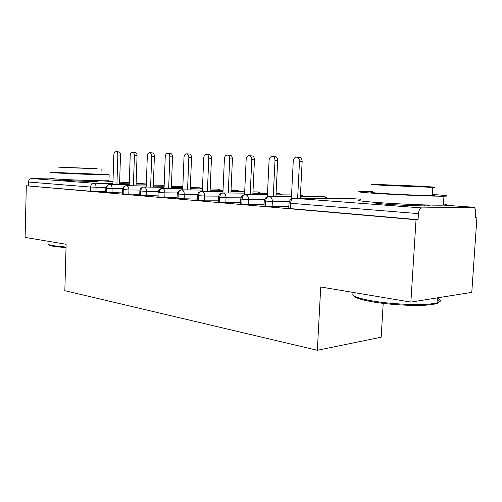 <?xml version="1.0" encoding="UTF-8"?>
<svg xmlns="http://www.w3.org/2000/svg" width="502" height="502" viewBox="0 0 502 502"><rect width="100%" height="100%" fill="white"/><g stroke="black" fill="none" stroke-linecap="round" stroke-linejoin="round"><path stroke-width="0.75" d="M426.895 204.992C430.245 205.425 430.49 205.701 427.622 205.833C421.875 206.115 400.376 205.28 386.653 204.239C375.552 203.366 372.026 202.795 376.086 202.526L377.052 202.494M95.612 180.977L97.946 181.379C96.302 181.718 72.884 180.977 64.237 180.3L61.081 179.841L63.472 179.76M476.9 217.824L475.225 217.881L475.607 212.371C475.689 209.529 475.061 207.828 473.731 207.27L421.824 207.916C419.973 208.28 418.85 210.187 418.442 213.632L418.066 219.688L416.032 219.75L410.874 302.097L471.78 292.365L476.9 217.824L475.237 217.692M383.202 303.371L381.175 337.2L317.346 350.289L64.833 290.677L66.12 244.279L25.1 237.396L26.311 185.784L90.473 191.212L90.598 187.064L28.451 182.025L28.357 185.809M28.451 182.025C28.689 179.879 29.731 178.718 31.588 178.543L57.303 179.076M416.032 219.75L26.311 185.784M410.874 302.097L320.728 286.981L317.346 350.289M105.746 191.526L90.473 191.212M418.066 219.688L290.294 208.581L288.769 208.242L289.026 203.103M288.092 206.548L272.109 206.692L263.989 206.109L264.221 201.095M287.941 206.717L288.838 206.868M264.058 204.54L248.352 204.634L240.521 204.088L240.74 199.2M264.052 204.69L263.343 204.697L264.052 204.741M240.583 202.632L225.831 202.682L218.27 202.168L218.47 197.393M218.326 200.813L204.458 200.831L197.142 200.348L197.33 195.686M197.192 199.087L177.049 198.61L177.231 194.054M177.099 197.43L157.929 196.96L158.092 192.504M157.973 195.855L139.707 195.391L139.863 191.03M139.744 194.349L122.325 193.885L122.463 189.624M122.356 192.906L105.715 192.454L105.847 188.275M129.215 184.749L109.894 184.435C107.974 184.642 106.882 185.953 106.612 188.363L106.474 192.605M164.16 185.313L153.342 185.138M146.289 185.025L136.061 184.855M146.251 185.991L126.592 185.69C124.665 185.909 123.561 187.246 123.285 189.712L123.141 194.048M182.86 186.644L171.402 186.367M164.129 186.261L153.311 186.098M164.091 187.29L144.074 187.008C142.135 187.233 141.024 188.608 140.742 191.13L140.585 195.567M202.231 188.89L200.103 187.817L190.327 187.654M182.822 187.547L171.364 187.39M182.778 188.645L162.397 188.388C160.452 188.62 159.335 190.026 159.04 192.611L158.87 197.154M220.754 190.277L218.533 189.128L210.181 188.99M202.438 188.896L190.283 188.739M202.388 190.07L181.624 189.838C179.672 190.076 178.549 191.519 178.248 194.167L178.066 198.823M240.132 191.733L237.81 190.496L231.039 190.39M223.032 190.302L210.131 190.158M222.982 191.563L201.823 191.356C199.871 191.607 198.736 193.088 198.428 195.805L198.234 200.58M260.438 193.257L258.003 191.933L252.977 191.858M244.7 191.777L230.989 191.638M244.637 193.132L223.076 192.956C221.118 193.214 219.976 194.738 219.663 197.524L219.449 202.419M281.722 194.864L279.219 193.446L276.087 193.383M267.51 193.314L252.92 193.195M267.44 194.776L245.453 194.638C243.501 194.914 242.359 196.477 242.033 199.338L241.801 204.364M304.074 196.564L301.432 195.027L300.453 194.983M291.555 194.927L276.012 194.832M291.48 196.508L269.059 196.414C267.108 196.702 265.966 198.309 265.627 201.252L265.382 206.416M327.561 198.353L324.417 196.646L300.372 196.546M116.157 151.73L118.447 151.849C119.746 151.962 120.43 153.06 120.511 155.143L117.863 155.018C117.782 152.928 117.098 151.824 115.799 151.711C114.651 151.98 113.998 153.035 113.841 154.88L112.887 184.485M120.511 155.143L119.545 184.592M117.863 155.018L116.903 184.548M132.641 152.225L134.9 152.344C136.262 152.451 136.983 153.574 137.065 155.714L134.41 155.589C134.329 153.443 133.607 152.313 132.246 152.206C131.047 152.489 130.369 153.568 130.2 155.444L129.177 185.734M137.065 155.714L136.029 185.834M134.41 155.589L133.375 185.796M149.885 152.746L152.112 152.859C153.543 152.966 154.302 154.114 154.384 156.31L151.717 156.185C151.629 153.982 150.876 152.828 149.439 152.721C148.197 153.016 147.488 154.12 147.318 156.034L146.214 187.039M154.384 156.31L153.273 187.133M151.717 156.185L150.606 187.102M167.944 153.292L170.122 153.405C171.634 153.499 172.431 154.679 172.519 156.938L169.845 156.806C169.751 154.541 168.954 153.361 167.448 153.267C166.149 153.574 165.415 154.704 165.233 156.649L164.047 188.407M172.519 156.938L171.32 188.501M169.845 156.806L168.647 188.463M186.876 153.863L188.997 153.976C190.591 154.064 191.431 155.269 191.526 157.59L188.846 157.465C188.746 155.131 187.905 153.919 186.317 153.832C184.968 154.158 184.196 155.313 184.008 157.295L182.734 189.844M191.526 157.59L190.233 189.932M188.846 157.465L187.56 189.9M66.026 247.712L53.614 246.356C50.564 245.817 48.895 245.271 48.612 244.719L48.217 244.323M47.903 244.003C48.192 244.562 49.899 245.12 53.024 245.666L66.044 247.072M58.414 172.318L50.024 172.274L54.938 172.832C68.674 173.748 106.581 175.079 109.16 174.752L100.99 173.993M49.867 178.204L54.781 178.9C68.498 179.961 106.386 181.184 108.972 180.676L108.978 180.444M100.984 174.282L58.408 172.619M97.112 168.609L58.552 167.16L97.112 168.609M68.573 167.681L93.636 168.622L68.573 167.681M437.229 299.6C441.515 301.978 439.037 303.723 429.787 304.827C416.541 306.32 389.496 304.871 372.082 301.752C360.888 299.732 354.788 297.711 353.778 295.703M352.912 293.708C351.833 295.96 358.039 298.32 371.536 300.792C389.376 303.974 417.149 305.461 430.722 303.936L437.01 302.894C441.622 301.558 441.559 299.907 436.815 297.95M372.76 191.626L361.22 191.5C354.87 191.695 360.405 192.373 377.824 193.546C399.642 194.971 434.625 196.376 443.975 196.207C450.558 196.044 446.686 195.454 432.36 194.437M360.737 199.922C354.387 200.298 359.909 201.164 377.297 202.513C399.084 204.145 434.035 205.525 443.391 205.123C447.809 204.954 447.834 204.571 443.467 203.981M432.329 194.927C435.378 195.265 435.366 195.454 432.291 195.504C425.64 195.636 400.721 194.638 384.896 193.609C372.139 192.762 368.079 192.26 372.729 192.115M419.528 186.16L373.187 184.309C368.537 184.328 372.603 184.698 385.379 185.433L432.812 187.365C437.895 187.34 433.464 186.939 419.528 186.16M391.717 185.571L422.151 186.807L413.717 186.041L383.735 184.836L391.717 185.571M206.742 154.465L208.794 154.578C210.476 154.647 211.367 155.884 211.467 158.281L208.782 158.149C208.681 155.739 207.79 154.503 206.109 154.434C204.709 154.779 203.906 155.959 203.705 157.973L202.337 191.362M211.467 158.281L210.081 191.438M208.782 158.149L207.401 191.413M227.632 155.099L229.59 155.206C231.372 155.256 232.313 156.524 232.42 159.002L229.74 158.87C229.634 156.379 228.686 155.112 226.904 155.062C225.442 155.432 224.607 156.637 224.4 158.688L222.919 192.95M232.42 159.002L230.926 193.019M229.74 158.87L228.247 192.994M249.607 155.771L251.446 155.871C253.341 155.896 254.345 157.195 254.464 159.761L251.784 159.63C251.665 157.051 250.661 155.752 248.766 155.72C247.248 156.122 246.375 157.358 246.162 159.435L244.562 194.732M254.464 159.761L252.851 194.688M251.784 159.63L250.172 194.669M272.768 156.48L274.456 156.574C276.476 156.568 277.55 157.898 277.675 160.565L275.002 160.427C274.876 157.754 273.803 156.417 271.783 156.423C270.208 156.85 269.304 158.117 269.085 160.226L267.346 196.753M277.675 160.565L275.937 196.445M275.002 160.427L273.27 196.433M297.215 157.233L298.703 157.314C300.867 157.264 302.022 158.632 302.16 161.406L299.506 161.274C299.361 158.481 298.213 157.113 296.042 157.164C294.41 157.634 293.482 158.927 293.256 161.054L291.348 199.099M302.16 161.406L300.284 198.303M299.506 161.274L297.63 198.303M287.878 206.786L288.901 205.619M31.588 178.543L93.855 183.23L112.919 183.556M119.576 183.669L129.246 183.832M136.092 183.952L146.32 184.127M146.327 183.983L136.117 183.261M129.278 182.772L119.627 182.088M112.981 181.617L100.858 180.751M105.978 187.422L90.598 187.064C90.862 184.711 91.948 183.431 93.855 183.23C95.273 183.569 96.014 184.924 96.089 187.296L95.957 191.444M473.43 207.238L443.398 205.105M360.775 199.231L348.99 198.39L293.996 198.29L421.824 207.916M418.442 213.632L290.558 203.272L290.294 208.581M349.21 198.409L348.557 198.39M293.996 198.29C292.051 198.591 290.903 200.248 290.558 203.272L289.033 202.971C289.365 200.725 290.57 199.231 292.653 198.497L293.996 198.29M122.607 188.714L112.147 188.589C112.078 186.229 111.331 184.843 109.894 184.435L109.518 184.454C107.365 184.792 106.142 186.054 105.853 188.225L112.141 188.589L112.009 192.831M140.02 190.063L128.939 189.944L128.794 194.287M158.268 191.475L146.528 191.369L146.371 195.805M177.426 192.95L164.97 192.856L164.794 197.399M197.55 194.5L184.322 194.418L184.134 199.074M218.721 196.119L204.653 196.056L204.458 200.831M241.023 197.819L226.044 197.788L225.831 202.682M264.548 199.608L248.584 199.608L248.352 204.634M289.397 201.484L272.36 201.528L272.109 206.692M122.469 189.568L128.939 189.951C128.876 187.528 128.092 186.11 126.592 185.69L126.165 185.715C124 186.079 122.764 187.365 122.469 189.568M181.937 186.531L182.853 186.775M139.863 190.967L146.528 191.369C146.465 188.89 145.649 187.441 144.074 187.008L143.597 187.039C141.413 187.428 140.171 188.739 139.863 190.967M199.558 187.779L201.434 188.884M158.099 192.435L164.97 192.856C164.901 190.321 164.047 188.834 162.397 188.388L161.857 188.426C159.661 188.846 158.412 190.183 158.099 192.435M217.968 189.091L219.97 190.271M177.231 193.979L184.322 194.418C184.253 191.82 183.355 190.296 181.624 189.838L181.009 189.881C178.812 190.34 177.551 191.708 177.231 193.979M237.226 190.465L239.372 191.72M197.33 195.598L204.653 196.062C204.59 193.395 203.643 191.833 201.823 191.356L201.12 191.419C198.917 191.915 197.656 193.308 197.33 195.598M257.394 191.896L259.697 193.251M218.477 197.299L226.044 197.788C225.982 195.058 224.99 193.446 223.076 192.956L222.26 193.038C220.064 193.577 218.803 195.002 218.477 197.299M278.535 193.402L281.013 194.864M240.747 199.087L248.584 199.608C248.515 196.803 247.473 195.146 245.453 194.638L244.505 194.745C242.328 195.347 241.079 196.79 240.747 199.087M300.723 194.983L303.39 196.558M264.228 200.976L272.36 201.528C272.291 198.648 271.193 196.941 269.059 196.414L267.942 196.564C265.796 197.223 264.56 198.692 264.228 200.976M324.035 196.646L326.921 198.353M376.086 202.526L376.042 203.222M95.625 180.657L95.6 181.46M100.977 174.395L101.147 168.942M109.16 174.752L108.972 180.676M424.347 204.916L424.284 205.883M437.342 297.868L437.01 302.894M432.291 195.504L432.812 187.365M443.975 196.207L443.391 205.123M429.787 304.827L430.722 303.936"/></g></svg>
